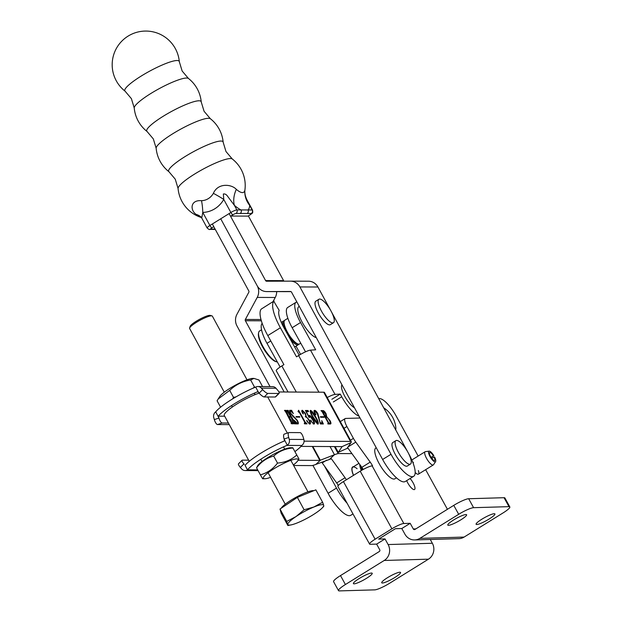 <?xml version="1.0" encoding="UTF-8"?>
<svg xmlns="http://www.w3.org/2000/svg" width="622" height="622" viewBox="0 0 622 622"><rect width="100%" height="100%" fill="white"/><g stroke="black" fill="none" stroke-linecap="round" stroke-linejoin="round"><path stroke-width="0.93" d="M382.413 583.016A10.737 1.757 -28.8 0 1 381.714 582.791A10.737 1.757 -28.8 0 1 388.836 576.889A10.737 1.757 -28.8 0 1 399.822 572.224A10.737 1.757 -28.8 0 1 400.529 572.442A10.737 1.757 -28.8 0 1 393.407 578.343A10.737 1.757 -28.8 0 1 382.413 583.016M354.112 583.84A10.737 1.757 -28.8 0 1 353.405 583.615A10.737 1.757 -28.8 0 1 360.527 577.721A10.737 1.757 -28.8 0 1 371.521 573.049A10.737 1.757 -28.8 0 1 372.22 573.274A10.737 1.757 -28.8 0 1 365.098 579.168A10.737 1.757 -28.8 0 1 354.112 583.84M494.218 513.71A10.737 1.757 151.2 0 0 483.224 518.383A10.737 1.757 151.2 0 0 476.102 524.276A10.737 1.757 151.2 0 0 476.802 524.501A10.737 1.757 151.2 0 0 487.796 519.829A10.737 1.757 151.2 0 0 494.918 513.935A10.737 1.757 151.2 0 0 494.218 513.71M465.909 514.534A10.737 1.757 151.2 0 0 454.915 519.207A10.737 1.757 151.2 0 0 447.793 525.1A10.737 1.757 151.2 0 0 448.501 525.326A10.737 1.757 151.2 0 0 459.487 520.653A10.737 1.757 151.2 0 0 466.617 514.759A10.737 1.757 151.2 0 0 465.909 514.534M406.671 480.635A7.759 2.333 58.2 0 0 407.791 482.983A7.759 2.333 58.2 0 0 414.54 489.498A7.759 2.333 58.2 0 0 413.101 482.827A7.759 2.333 58.2 0 0 410.092 478.512M415.177 472.487A7.759 2.333 58.2 0 0 418.419 474.158A7.759 2.333 58.2 0 0 418.365 470.535M375.113 539.212L343.437 481.591L360.216 471.188L391.891 528.809L375.113 539.212A10.349 1.695 151.2 0 0 369.577 544.094A10.349 1.695 151.2 0 0 370.261 544.304L376.637 544.118L379.731 549.755A1.291 1.213 -91.7 0 1 379.303 551.527L340.498 575.583A12.938 2.115 -28.8 0 0 333.579 581.687L338.5 590.628A12.938 2.115 -28.8 0 1 345.412 584.524L384.217 560.469A11.639 10.939 -91.7 0 0 388.128 544.553L432.352 543.263L430.276 539.484M376.637 544.118L385.026 538.916L388.128 544.553M321.675 462.13A11.103 3.335 58.2 0 0 322.227 462.916L336.665 482.936A11.103 3.335 -121.8 0 1 338.329 485.471M357.121 468.731A13.972 4.199 58.2 0 0 352.822 467.138A13.972 4.199 58.2 0 0 353.545 475.325A13.972 4.199 -121.8 0 1 352.822 467.138L358.948 463.336M331.075 458.352L345.055 477.735A11.103 3.335 -121.8 0 1 346.407 479.749M391.891 528.809A10.349 1.695 -28.8 0 1 403.818 523.506L410.193 523.32L401.804 528.521L395.429 528.7L378.65 539.103L385.026 538.916M413.459 462.62A7.759 2.333 58.2 0 0 412.588 461.819M410.193 523.32L413.296 528.949A1.291 1.213 -91.7 0 0 414.96 529.423L453.765 505.367A12.938 2.115 151.2 0 1 468.677 498.735L504.053 497.701A12.938 2.115 151.2 0 1 504.901 497.973L509.822 506.914A12.938 2.115 151.2 0 0 508.975 506.65L473.591 507.684A12.938 2.115 151.2 0 0 458.686 514.308L419.881 538.364A11.639 10.939 -91.7 0 1 414.687 539.943L458.912 538.652A11.639 10.939 88.3 0 0 464.105 537.074L502.91 513.018A12.938 2.115 151.2 0 0 509.822 506.914M447.428 509.294L425.642 469.68M418.155 456.058L396.121 415.97A20.347 6.111 58.2 0 0 379.49 398.585L378.689 398.609M360.06 418.015L345.676 418.435A9.252 2.776 58.2 0 0 345.194 418.567A9.252 2.776 58.2 0 0 346.913 426.521L353.42 438.37A11.103 3.335 58.2 0 0 355.784 442.11L370.222 462.13A11.103 3.335 -121.8 0 1 372.586 465.87L372.143 465.886L403.818 523.506M401.804 528.521L404.906 534.15A11.639 10.939 -91.7 0 0 414.687 539.943M347.589 447.583L361.833 467.332A11.103 3.335 -121.8 0 1 363.24 469.439M360.216 471.188A10.349 1.695 -28.8 0 1 372.143 465.886M343.437 481.591A10.349 1.695 151.2 0 0 337.901 486.474L369.577 544.094M432.352 543.263A11.639 10.939 88.3 0 1 428.449 559.178L389.644 583.234A12.938 2.115 -28.8 0 1 374.732 589.866L339.348 590.9A12.938 2.115 -28.8 0 1 338.5 590.628M383.712 407.83A26.489 26.489 0 0 1 395.833 427.718A13.801 4.144 -121.8 0 1 395.654 429.763M252.726 354.859A13.801 4.144 -121.8 0 1 251.669 352.907M330.329 321.986A13.801 4.144 -121.8 0 1 320.734 309.709A13.801 4.144 -121.8 0 1 318.93 299.26A13.801 4.144 -121.8 0 1 322.079 299.998A13.801 4.144 -121.8 0 1 331.674 312.275A13.801 4.144 -121.8 0 1 333.478 322.725A13.801 4.144 -121.8 0 1 330.329 321.986M333.478 322.725L330.329 324.676A13.801 4.144 -121.8 0 1 327.18 323.938A13.801 4.144 -121.8 0 1 317.593 311.661A13.801 4.144 -121.8 0 1 315.789 301.211L318.93 299.26M347.13 503.252A25.875 7.767 -121.8 0 1 336.486 488.083L328.097 493.285A25.875 7.767 -121.8 0 0 350.738 515.311L352.985 513.912M229.114 213.595L265.586 280.576A1.291 1.213 -89.8 0 0 266.628 281.222L290.443 281.144A11.639 10.916 90.2 0 1 290.521 281.144A11.639 10.916 90.2 0 1 299.913 286.936L391.02 454.278A25.875 7.767 58.2 0 0 413.661 476.304L405.272 481.498A25.875 7.767 58.2 0 1 382.631 459.479L291.524 292.138A1.291 1.213 90.2 0 0 290.474 291.493L290.482 291.493A1.291 1.213 90.2 0 1 290.474 291.493L266.659 291.57A11.639 10.916 -89.8 0 1 266.589 291.57A11.639 10.916 -89.8 0 1 257.197 285.778L220.724 218.796L257.197 285.778A11.639 10.916 90.2 0 1 257.22 297.417L245.371 319.451A1.291 1.213 -89.8 0 0 245.371 320.742L284.168 391.984M324.513 466.088L336.486 488.083M212.335 223.998L248.808 290.979A1.291 1.213 90.2 0 1 248.808 292.27L236.959 314.304A11.639 10.916 -89.8 0 0 236.982 325.944L270.01 386.604M312.913 465.388L328.097 493.285M276.681 291.609A11.639 10.916 90.2 0 1 275.235 297.487L273.004 301.639M413.661 476.304A25.875 7.767 58.2 0 0 409.035 454.348L408.498 453.352M290.591 281.144L308.458 281.214A11.639 10.916 90.2 0 1 308.528 281.214A11.639 10.916 90.2 0 1 317.92 287.006L330.461 310.036M331.526 311.987L407.433 451.401M284.526 291.64A11.639 10.916 -89.8 0 0 284.604 291.64A11.639 10.916 -89.8 0 0 284.674 291.64L290.995 291.617M248.365 215.943L283.601 280.646A1.291 1.213 -89.8 0 0 284.122 281.16M354.462 407.737A13.801 4.144 -121.8 0 1 344.759 396.268A13.801 4.144 -121.8 0 1 341.983 384.816M402.799 444.839A13.801 4.144 -121.8 0 1 410.45 464.09A13.801 4.144 -121.8 0 1 403.554 459.876A13.801 4.144 -121.8 0 1 395.903 440.625A13.801 4.144 -121.8 0 1 402.799 444.839M410.45 464.09L407.301 466.041A13.801 4.144 -121.8 0 1 400.405 461.827A13.801 4.144 -121.8 0 1 392.754 442.576L395.903 440.625M332.591 500.624A13.801 4.144 -121.8 0 1 328.548 494.109M253.908 378.401L252.859 378.401A19.725 3.483 151.4 0 0 230.016 388.291A19.725 3.483 151.4 0 0 219.916 396.331L218.182 398.99L229.697 390.367C235.513 384.808 242.494 381.348 250.643 379.98L253.908 378.401L258.985 380.011L262.546 386.565M255.09 387.312L254.46 387.001L253.216 388.112M236.01 396.875L233.514 397.38L229.697 390.367M220.585 407.2L217.094 400.786L218.182 398.99M254.46 387.001L250.643 379.98M233.514 397.38L232.605 398.896M270.624 477.338A19.725 3.483 -28.6 0 1 264.778 478.753A19.725 3.483 -28.6 0 1 264.863 475.503A19.725 3.483 -28.6 0 1 286.244 462.216A19.725 3.483 -28.6 0 1 297.72 460.832A19.725 3.483 -28.6 0 1 296.593 462.185A19.725 3.483 -28.6 0 1 293.351 464.968M298.817 458.694L292.783 447.739L290.598 447.747A19.725 3.483 -28.6 0 0 274.753 453.648A19.725 3.483 -28.6 0 0 258.783 464.315A19.725 3.483 -28.6 0 0 257.656 465.668L256.559 467.806C261.116 461.804 266.822 457.893 273.688 456.066C278.975 451.269 285.381 448.586 292.908 448.003L298.941 458.95L297.72 460.832M296.725 455.016C291.485 459.798 285.078 462.488 277.513 463.087C272.957 469.089 267.242 473.008 260.377 474.827L262.468 478.497M256.559 467.806L260.377 474.827M273.688 456.066L277.513 463.087M189.617 328.051L190.153 326.363A11.639 2.06 -28.6 0 1 194.772 322.188A11.639 2.06 -28.6 0 1 210.267 315.408L211.978 315.883A12.938 2.286 151.4 0 0 194.764 323.417A12.938 2.286 151.4 0 0 189.617 328.051A12.938 2.286 151.4 0 0 189.632 328.517L224.285 392.187M247.012 379.824L212.359 316.147A12.938 2.286 151.4 0 0 211.978 315.883M313.768 490.711A18.924 3.343 151.4 0 0 288.647 501.752A18.924 3.343 151.4 0 0 281.276 508.182M287.877 525.528L281.136 513.142L280.009 509.029L297.378 497.39L304.119 509.776L295.979 516.587L286.75 521.415L287.877 525.528L291.08 524.898A20.347 3.592 -28.6 0 1 287.854 524.463A20.347 3.592 -28.6 0 1 295.979 516.587A20.347 3.592 -28.6 0 1 313.908 507L304.119 509.776M297.378 497.39L315.867 489.856L322.608 502.242L313.908 507A20.347 3.592 -28.6 0 1 323.712 505.289L322.608 502.242M280.009 509.029L286.75 521.415M323.735 506.355L323.712 505.289A20.347 3.592 151.4 0 1 322.18 507.972L323.782 506.324M322.18 507.972A20.347 3.592 151.4 0 1 315.587 513.166A20.347 3.592 -28.6 0 1 297.658 522.752A20.347 3.592 -28.6 0 1 291.08 524.898M359.034 416.141A23.286 6.99 -121.8 0 1 341.735 396.766L340.25 394.084L335.033 394.402A10.349 1.571 151 0 0 327.219 397.505M288.04 392.008L276.254 370.751A10.349 1.571 -29 0 1 281.82 365.946L283.92 364.647L267.794 335.577L280.382 327.771L296.507 356.841L298.607 355.543A10.349 1.571 -29 0 1 310.471 350.132L315.688 349.805L300.55 322.523A23.286 6.99 -121.8 0 1 296.103 302.253A23.286 6.99 -121.8 0 1 296.873 301.958M296.103 302.253L287.714 307.455A23.286 6.99 58.2 0 0 292.161 327.724L305.526 351.819M331.86 399.285L340.25 394.084M280.141 367.034L266.993 343.328A23.286 6.99 -121.8 0 1 262.181 323.347M296.01 346.151L300.574 354.369M280.382 327.771A31.046 9.322 -121.8 0 1 273.804 301.297L279.169 310.355A20.697 6.212 58.2 0 0 283.857 327.561L299.182 355.185M274.045 301.001L261.217 309.095A31.046 9.322 -121.8 0 0 267.794 335.577M249.251 461.33L224.293 415.473A24.064 4.253 -28.6 0 1 237.044 403.927A24.064 4.253 -28.6 0 1 259.102 393.143M293.638 465.505L311.466 465.598A11.639 2.06 151.4 0 0 315.805 464.44L331.37 458.756M324.194 417.284L320.664 417.261L320.353 416.709L323.891 416.724L324.194 417.284M315.906 417.199C317.943 420.705 318.674 423.014 318.083 424.126C316.271 423.03 314.468 420.713 312.679 417.183C310.65 413.677 309.95 411.391 310.572 410.333C312.361 411.422 314.141 413.708 315.906 417.199L315.455 417.479M309.01 423.784L309.429 423.52C310.145 423.357 309.919 422.237 308.753 420.145C307.509 417.961 306.467 416.911 305.612 416.997L305.309 416.437C306.071 416.429 305.954 415.488 304.967 413.607L302.486 410.847L302.393 411.997L303.342 414.011L302.424 412.922C301.616 411.165 301.592 410.287 302.354 410.287L305.433 413.373L306.203 416.6L309.437 420.309C310.642 422.75 310.775 424.01 309.81 424.08L307.019 421.506L306.739 420.348L308.069 422.431L309.694 423.458L309.064 423.846M310.191 423.986L309.803 423.357M302.486 410.847L301.701 411.282M299.851 417.152L296.321 417.129L296.018 416.569L299.547 416.592L299.851 417.152M288.04 411.818L288.429 411.57L295.543 423.815L294.12 423.807L290.917 417.098L289.113 417.09L293.219 423.8L291.788 423.792L285.576 411.554L284.487 410.372L285.91 410.38L288.81 416.53L290.614 416.538L286.812 410.388L288.243 410.396L288.429 411.57L288.406 410.955M293.856 423.325L293.934 422.641M291.524 423.31L291.594 422.618M286.081 410.94L285.708 411.803M278.889 391.961L323.697 392.21A11.639 2.06 -28.6 0 1 324.482 392.49L351.267 441.706A11.639 2.06 151.4 0 0 350.481 441.418L304.072 441.161M290.458 410.777C289.821 410.823 289.945 411.686 290.832 413.366L297.355 420.394C298.529 422.719 298.669 423.924 297.782 424.017L296.469 423.45L296.36 424.01L293.949 420.068L297.495 423.458C298.148 423.31 297.954 422.284 296.904 420.394L290.466 413.521C289.432 411.375 289.347 410.271 290.21 410.217L291.539 410.784L291.555 410.225L293.335 413.583L290.458 410.777L289.557 411.235M291.143 411.033L291.555 410.225M296.469 423.45L296.36 424.01M297.044 423.738L297.744 423.395L297.114 423.784M304.477 423.442L304.64 422.089L299.594 412.821L298.016 411.562L298.599 410.263L305.153 422.074L307.035 423.877L304.71 423.87L304.407 423.31L304.897 423.263L304.267 423.652M313.161 423.815L313.605 423.543C314.126 423.084 313.76 421.778 312.508 419.625L309.663 416.087L309.212 417.696L305.441 410.489L308.069 410.504L308.582 411.624L306.249 411.608L309.025 416.911L309.414 415.341C310.526 415.698 311.731 417.082 313.037 419.492C314.6 422.338 314.903 423.87 313.931 424.103L310.899 421.203L310.619 419.998L311.949 422.252L313.776 423.504L313.146 423.893M309.663 416.087L308.792 416.538M314.763 410.917L314.794 412.674L315.89 414.82L314.88 413.661C313.838 411.546 313.737 410.442 314.577 410.357C315.486 410.349 316.59 411.453 317.881 413.669L320.175 422.836L322.04 422.843L321.737 420.612L323.37 423.971L320.408 423.955L317.368 413.824L314.763 410.917L313.923 411.36M315.3 414.345L315.766 414.058L315.89 414.82M320.011 423.232L321.582 423.131M330.274 423.139L330.266 424.01L328.292 423.994L328.175 422.82L322.157 411.756L320.991 410.574L322.857 410.59C323.712 410.466 324.777 411.492 326.045 413.669L326.721 416.74L330.025 420.581C331.168 422.882 331.246 424.025 330.266 424.01L330.671 423.909M328.051 423.551L328.175 422.82M298.078 460.28L319.856 460.397L334.473 454.721A11.639 2.06 -28.6 0 1 338.819 453.555L351.951 453.625L338.819 453.555A11.639 2.06 -28.6 0 1 338.034 453.267A11.639 2.06 -28.6 0 1 338.282 452.357L342.092 446.619L300.978 446.394M348.149 448.353L347.154 448.221L351.018 442.607A11.639 2.06 151.4 0 0 351.267 441.706M290.373 416.686L290.598 417.098M294.05 422.882L294.455 422.633M293.825 423.022L294.447 423.644L295.077 423.255M294.447 423.644L295.24 423.255M288.725 417.331L289.113 417.09M291.726 422.882L292.13 422.633M291.5 423.022L292.122 423.636L292.752 423.24M292.122 423.636L292.908 423.24M284.697 410.769L285.91 410.38M285.28 410.769L285.537 411.243M285.475 411.951L285.949 411.018M288.414 416.771L288.81 416.53M288.499 416.919L290.614 416.538M287.03 410.784L288.243 410.396M287.613 410.784L287.869 411.251M287.799 411.958L288.274 411.033M289.58 410.613L290.909 411.173M292.876 416.522L293.724 416.289M293.094 416.678L294.027 417.378M297.72 423.411L297.713 424.01M296.235 416.965L299.547 416.592M298.568 411.515L298.902 412.129M304.757 422.315L305.153 422.074M304.974 423.162L305.791 423.706L306.421 423.318M305.791 423.706L306.732 423.318M305.744 416.25L305.589 416.958L306.203 416.6M308.986 420.589L309.437 420.309M307.066 421.584L307.563 421.273M302.72 413.428L303.147 413.163M301.849 410.683L302.354 410.878M304.99 413.646L305.433 413.373M308.862 415.737L309.585 416.095M312.586 419.772L313.037 419.492M313.877 423.395L313.885 424.103M310.891 421.195L311.397 420.884M305.651 410.885L308.069 410.504M307.439 410.893L307.773 411.616M317.803 423.59L317.834 424.072M310.184 410.769L310.627 411.018M310.736 410.979L310.207 411.29M317.383 423.815L317.78 423.566C317.842 422.175 317.018 420.052 315.307 417.191L310.883 410.893L310.16 411.305M312.827 417.463L313.278 417.183L317.881 423.535L317.251 423.932M310.883 410.893C310.821 412.285 311.614 414.384 313.278 417.183M314.079 410.753L314.646 410.932M317.43 413.941L317.881 413.669M318.767 417.603L319.164 417.362M322.025 422.89L322.546 423.963M320.571 417.098L323.891 416.724M321.209 410.971L322.857 410.59M322.227 410.979L322.95 411.142M325.594 413.949L326.045 413.669M326.286 416.437L326.099 417.105M326.122 417.105L326.721 416.74M329.574 420.861L330.025 420.581M324.979 416.942L325.664 416.81M328.082 423.224L328.688 423.839L329.878 423.45C330.539 423.302 330.36 422.284 329.333 420.402C328.191 418.295 327.188 417.199 326.301 417.113L325.594 417.105L328.711 422.836L329.878 423.45L329.248 423.839M328.688 423.839L329.318 423.442M328.307 423.084L328.711 422.836M325.197 417.346L325.594 417.105M326.076 416.553L325.462 413.7L322.616 411.142L325.29 416.546L326.076 416.553M324.894 416.787L325.29 416.546M322.289 412.005L322.616 411.142M322.017 411.515L322.515 411.204M338.205 485.627A17.338 5.209 -121.8 0 1 337.59 484.289M353.475 475.371A14.228 4.276 -121.8 0 1 352.682 466.92A14.228 4.276 -121.8 0 1 353.506 466.71M361.312 470.527A13.972 4.199 -121.8 0 1 359.765 464.463M361.001 466.181A13.194 3.965 58.2 0 0 362.183 470.022A13.194 3.965 -121.8 0 1 361.001 466.181M276.751 361.872L275.795 361.6A17.338 5.209 -121.8 0 1 273.874 360.667A17.338 5.209 -121.8 0 1 263.02 347.682A17.338 5.209 -121.8 0 1 258.457 333.633L258.635 332.653A18.108 5.435 58.2 0 0 263.401 347.333A18.108 5.435 58.2 0 0 274.745 360.9A18.108 5.435 58.2 0 0 276.751 361.872A18.108 5.435 58.2 0 0 277.342 361.996M284.052 322.017A13.194 3.965 58.2 0 0 287.123 332.653A13.194 3.965 58.2 0 0 295.668 343.041A13.194 3.965 58.2 0 0 297.58 343.842M298.84 344.137A13.972 4.199 -121.8 0 1 298.327 344.712A13.972 4.199 -121.8 0 1 295.279 344.052A13.972 4.199 -121.8 0 1 290.326 339.215M261.535 329.769L259.607 330.966A18.108 5.435 58.2 0 0 258.635 332.653M283.515 326.931A13.972 4.199 -121.8 0 1 283.601 320.96A13.972 4.199 -121.8 0 1 284.347 320.758M361.584 466.99A13.972 4.199 58.2 0 0 362.595 469.797M376.248 447.747L375.812 448.019A18.108 5.435 58.2 0 0 378.339 462.053A18.108 5.435 58.2 0 0 394.892 478.8L396.463 477.828M298.086 344.02L297.137 343.748A13.194 3.965 -121.8 0 1 287.084 332.576A13.194 3.965 -121.8 0 1 283.935 322.46L284.114 321.481A13.972 4.199 58.2 0 0 287.45 332.195A13.972 4.199 58.2 0 0 298.086 344.02A13.972 4.199 58.2 0 0 299.586 343.935L300.753 343.212M287.869 318.316L284.86 320.182A13.972 4.199 58.2 0 0 284.114 321.481M299.275 306.374L298.832 306.654A18.108 5.435 58.2 0 0 302.183 322.227A18.108 5.435 58.2 0 0 316.295 337.637M186.631 78.03A30.952 5.45 151.4 0 0 150.765 93.541A30.952 5.45 151.4 0 0 134.235 107.979L131.398 98.649L125.1 91.201A30.952 5.45 -28.6 0 1 141.233 76.039A30.952 5.45 -28.6 0 1 177.099 60.521A30.952 5.45 -28.6 0 1 179.315 61.687L182.145 71.017L188.443 78.458A30.952 5.45 151.4 0 0 186.631 78.03M208.557 118.289A30.952 5.45 151.4 0 0 172.683 133.808A30.952 5.45 151.4 0 0 156.153 148.238L153.323 138.908L147.025 131.46A30.952 5.45 -28.6 0 1 163.158 116.298A30.952 5.45 -28.6 0 1 199.024 100.787A30.952 5.45 -28.6 0 1 201.233 101.946L204.07 111.276L210.368 118.724A30.952 5.45 151.4 0 0 208.557 118.289M230.474 158.556A30.952 5.45 151.4 0 0 194.608 174.067A30.952 5.45 151.4 0 0 178.079 188.505L175.249 179.175L168.943 171.726A30.952 5.45 -28.6 0 1 185.076 156.565A30.952 5.45 -28.6 0 1 220.942 141.046A30.952 5.45 -28.6 0 1 223.158 142.213L225.988 151.543L232.294 158.983A30.952 5.45 151.4 0 0 230.474 158.556M178.079 188.505A33.635 33.635 0 0 0 200.626 217.288A22.656 6.803 -121.8 0 1 196.016 214.341C189.943 209.933 190.293 199.763 201.512 200.688A15.247 14.298 -89.8 0 0 208.323 198.628A15.247 14.298 -89.8 0 0 213.369 193.341C217.964 182.643 231.524 184.096 236.321 189.352A22.656 6.803 58.2 0 0 244.936 189.827A33.635 33.635 0 0 0 232.294 158.983M213.781 226.649L212.024 227.745A2.589 0.777 58.2 0 1 209.902 225.506L202.78 212.421L201.738 218.027L207.157 227.986A5.178 0.91 -28.6 0 1 209.902 225.506L230.879 212.499A5.178 0.91 -28.6 0 1 236.873 209.909L234.377 205.33L227.691 196.412C226.447 194.507 225.001 193.699 223.352 193.986L223.757 199.421A25.875 4.634 29.6 0 0 213.369 193.341M201.738 218.027L200.976 216.969A25.875 17.781 130.9 0 0 196.016 214.341M247.113 200.128L249.694 205.384A25.875 22.781 4 0 1 244.858 190.596L244.858 190.596C244.648 193.636 245.402 196.816 247.113 200.136L252.532 210.096A5.178 0.91 -28.6 0 0 252.182 209.972L249.694 205.384A40.08 12.036 -121.8 0 1 248.015 209.948A2.589 2.426 90.2 0 1 247.136 213.486L235.995 213.447A2.589 0.459 151.4 0 0 232.993 214.745L230.902 216.044L248.015 216.106L250.106 214.808A2.589 0.459 151.4 0 0 251.304 213.502L247.136 213.486M235.995 213.447A2.589 2.426 90.2 0 0 236.873 209.909L241.041 209.925A40.08 12.036 -121.8 0 1 234.377 205.33A25.875 17.781 130.9 0 1 236.321 189.352M240.162 213.463A2.589 2.426 90.2 0 0 241.041 209.925L252.182 209.972A2.589 2.426 90.2 0 1 251.304 213.502M232.993 214.745A2.589 0.777 58.2 0 1 230.879 212.499L223.757 199.421A26.979 25.292 90.2 0 1 202.78 212.421A25.875 9.003 88.4 0 0 201.512 200.688M214.994 229.067A2.589 2.426 90.2 0 1 213.766 229.417L209.598 229.401A2.589 2.426 90.2 0 0 210.827 229.052L215.095 229.067M218.788 417.479L218.283 416.157A32.344 5.715 -28.6 0 1 257.718 391.712L258.729 392.723L255.665 387.086L255.284 387.234A32.344 5.715 151.4 0 0 215.85 411.678L215.725 411.85A5.178 4.852 -89.7 0 0 213.774 417.681L214.326 419.593L218.96 418.062L215.725 411.85M258.729 392.723L259.125 393.166L262.663 389.629L261.38 388.167A5.178 4.852 -89.7 0 0 255.665 387.086M257.873 386.534L272.475 386.62A5.178 4.852 90.3 0 1 275.989 388.252L277.264 389.706A5.178 1.306 45 0 1 279.123 393.353A5.178 1.306 45 0 1 278.78 393.469L267.779 393.407L264.241 396.953L275.235 397.007L278.78 393.469M218.96 418.062A5.178 1.718 71.8 0 0 222.194 423.014L217.552 424.546A5.178 1.718 -108.2 0 1 214.326 419.593M228.414 423.053L222.194 423.014M218.283 416.157L224.682 416.188M264.241 396.953A5.178 1.306 -135 0 1 259.125 393.166M279.123 393.353L275.577 396.898A5.178 1.306 -135 0 1 275.235 397.007M262.663 389.629A5.178 1.306 45 0 0 267.779 393.407M228.912 424.484A5.178 1.718 -108.2 0 1 228.74 424.577A5.178 1.718 -108.2 0 1 228.554 424.608L217.552 424.546M288.709 437.484L284.075 439.015L287.31 445.228A5.178 4.852 -89.7 0 0 289.261 439.396L288.709 437.484A5.178 1.718 71.8 0 1 288.896 432.585A5.178 1.718 71.8 0 1 289.082 432.554L300.076 432.617A5.178 1.718 71.8 0 1 303.311 437.569L303.863 439.474A5.178 4.852 90.3 0 1 301.911 445.313L301.787 445.476A32.344 5.715 -28.6 0 1 294.952 451.595M284.238 439.598L284.495 440.92A32.344 5.715 151.4 0 0 245.068 465.365L247.502 469.835A32.344 5.715 -28.6 0 1 286.936 445.391L287.31 445.228M244.298 464.354L243.91 463.911L240.372 467.449L241.647 468.91A5.178 4.852 -89.7 0 0 247.369 469.991M284.075 439.015A5.178 1.718 -108.2 0 1 284.254 434.109L288.896 432.585M243.91 463.911A5.178 1.306 45 0 1 242.059 460.264A5.178 1.306 45 0 1 242.401 460.148L248.621 460.179M240.372 467.449A5.178 1.306 -135 0 1 238.514 463.802L242.059 460.264M434.039 457.022L434.669 457.193A6.212 1.866 -121.8 0 1 435.61 461.61A6.212 1.866 -121.8 0 1 435.105 461.882A6.212 1.866 -121.8 0 1 430.09 456.672A6.212 1.866 -121.8 0 1 429.126 451.152A6.212 1.866 -121.8 0 1 429.203 451.144A6.212 1.866 -121.8 0 1 433.845 455.701L433.425 455.903A4.657 1.399 -121.8 0 0 429.701 452.552A4.657 1.399 -121.8 0 0 430.968 457.248A4.657 1.399 -121.8 0 0 434.607 460.467A4.657 1.399 -121.8 0 0 434.039 457.022L431.777 458.43M435.61 461.61L433.542 464.704A7.759 2.333 -121.8 0 1 433.309 464.929A7.759 2.333 -121.8 0 1 432.912 465.038A7.759 2.333 -121.8 0 1 426.894 458.989A7.759 2.333 -121.8 0 1 425.129 451.735A7.759 2.333 -121.8 0 1 425.432 451.626A7.759 2.333 -121.8 0 1 425.534 451.619M431.1 457.465L433.845 455.701M431.046 457.38L433.425 455.903M415.83 528.879L413.296 528.949M346.913 426.521L343.989 428.333M353.42 438.37L350.458 440.213M355.784 442.11L348.056 446.907M370.222 462.13L361.833 467.332M336.665 482.936L345.055 477.735M322.227 462.916L326.636 460.179M464.105 537.074L419.881 538.364M458.686 514.308L453.765 505.367M508.975 506.65L504.053 497.701M473.591 507.684L468.677 498.735M384.217 560.469L428.449 559.178M345.412 584.524L340.498 575.583M261.357 320.804L245.371 320.742M275.235 297.487L257.22 297.417M260.991 319.514L245.371 319.451M299.913 286.936L317.92 287.006M382.631 459.479L391.02 454.278M265.586 280.576L283.601 280.646M266.659 291.57L284.674 291.64M333.345 401.967L341.735 396.766M292.161 327.724L300.55 322.523M310.471 350.132L335.033 394.402M266.993 343.328L270.788 340.973M281.82 365.946L296.305 392.054M318.923 392.179L298.607 355.543M279.169 310.355L273.804 301.297M287.356 433.091L267.701 396.968M323.697 392.21L350.481 441.418M335.134 446.58L338.282 452.357L347.208 448.353M319.856 460.397L312.267 446.456M342.077 446.619L351.018 442.607M315.805 464.44L320.338 460.272L312.819 446.456M329.948 458.881L334.473 454.721L330.033 446.549M212.024 227.745A2.589 0.459 151.4 0 0 210.827 229.052M275.989 388.252L261.38 388.167M228.554 424.608L229.153 424.406M301.787 445.476L286.936 445.391M247.502 469.835L257.695 469.898M289.261 439.396L303.863 439.474M345.194 418.567L340.32 421.592M290.521 281.144L308.528 281.214M266.589 291.57L284.604 291.64M264.778 478.753L262.593 478.761M254.289 393.19L255.074 394.643M283.5 446.876L284.752 449.162M290.832 460.35L307.968 491.831M231.563 405.56L232.348 407.013M260.773 459.246L262.025 461.532M268.105 472.712L285.241 504.201M358.637 418.054L359.718 417.385M334.395 446.573L338.034 453.267M294.066 423.232L293.444 423.621M291.741 423.217L291.112 423.605M285.996 410.955L285.366 411.352M288.32 410.971L287.691 411.36M291.601 410.769L290.972 411.158M296.414 423.465L295.784 423.862M328.33 423.419L327.701 423.807M322.554 411.158L321.924 411.546M298.327 344.712L294.641 346.998M283.601 320.96L281.292 322.39M201.233 101.946A33.635 33.635 0 0 0 188.443 78.458M223.158 142.213A33.635 33.635 0 0 0 210.368 118.724M179.315 61.687A33.635 33.635 0 0 0 128.093 36.115A33.635 33.635 0 0 0 125.1 91.201M156.153 148.238A33.635 33.635 0 0 0 168.943 171.726M134.235 107.979A33.635 33.635 0 0 0 147.025 131.46M244.936 189.827L244.858 190.596M200.626 217.288L201.497 217.622M207.157 227.986C208.782 229.394 209.591 229.868 209.598 229.401M213.766 229.417L215.298 229.425M250.254 214.769C252.33 212.677 253.138 214.007 252.532 210.096M228.74 424.577L229.168 424.437M245.161 470.543L258.083 470.613M429.126 451.152L425.432 451.626M418.419 474.158L433.309 464.929M411.818 459.985L425.129 451.735"/></g></svg>
